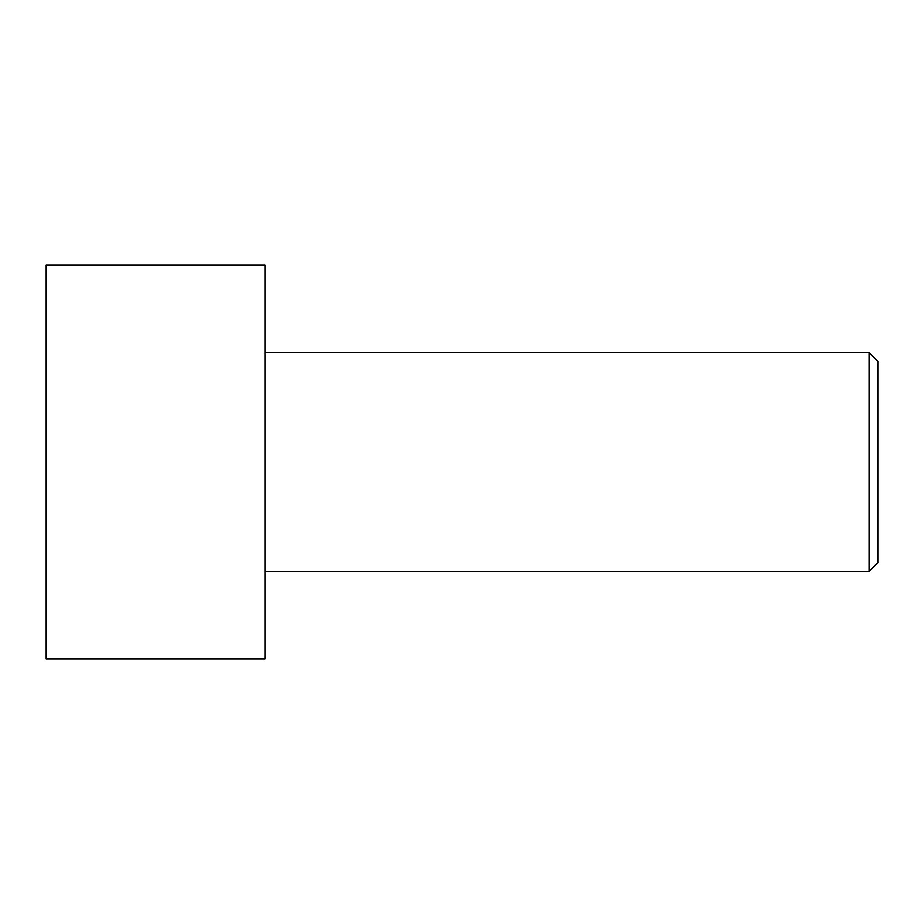 <?xml version="1.0" encoding="UTF-8"?>
<svg xmlns="http://www.w3.org/2000/svg" width="924" height="924" viewBox="0 0 924 924"><rect width="100%" height="100%" fill="white"/><g stroke="black" fill="none" stroke-linecap="round" stroke-linejoin="round"><path stroke-width="1.39" d="M46.2 462L46.2 265.038L265.038 265.038L265.038 658.962L46.2 658.962L46.2 462M265.038 352.575L869.045 352.575L869.045 571.425L265.038 571.425M869.045 352.575L877.8 361.33L877.8 562.67L869.045 571.425"/></g></svg>
